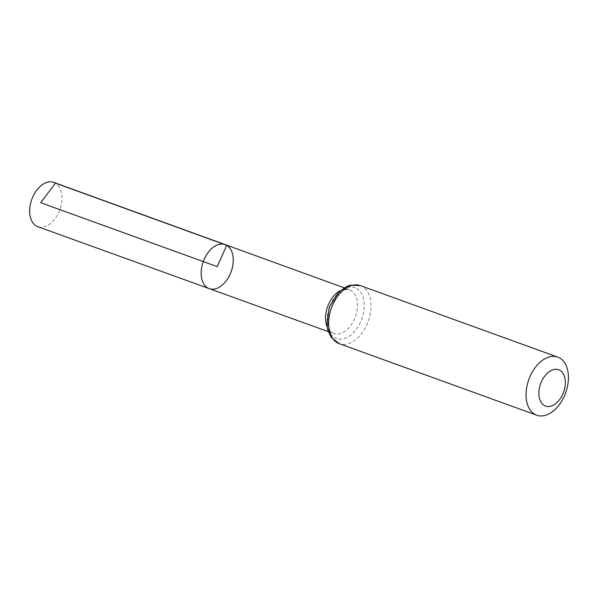 <?xml version="1.0" encoding="UTF-8"?>
<svg xmlns="http://www.w3.org/2000/svg" width="598" height="598" viewBox="0 0 598 598"><rect width="100%" height="100%" fill="white"/><g stroke="black" fill="none" stroke-linecap="round" stroke-linejoin="round"><path stroke-width="0.45" stroke-dasharray="2.99 2.24" d="M225.184 244.612A23.412 14.823 -70.1 0 1 226.724 245.337A23.412 14.823 -70.1 0 1 230.671 272.92A23.412 14.823 -70.1 0 1 209.24 288.632M53.827 182.397A23.554 14.92 -70.1 0 1 55.382 183.123A23.554 14.92 -70.1 0 1 59.344 210.885A23.554 14.92 -70.1 0 1 37.786 226.694M340.083 290.8A23.3 14.756 -70.1 0 1 349.464 289.738A23.3 14.756 -70.1 0 1 351.004 290.456A23.3 14.756 -70.1 0 1 354.92 317.919A23.3 14.756 -70.1 0 1 333.594 333.557A23.3 14.756 -70.1 0 1 327.076 326.732M360.34 285.605A30.894 19.57 -70.1 0 1 362.388 286.562A30.894 19.57 -70.1 0 1 367.583 322.972A30.894 19.57 -70.1 0 1 339.305 343.693M356.692 288.513A27.097 17.163 -70.1 0 1 353.126 333.026A27.097 17.163 -70.1 0 1 327.203 317.904A27.097 17.163 -70.1 0 1 356.692 288.513M328.265 331.628L333.594 333.557C330.597 332.025 328.788 329.498 328.175 325.97L327.809 315.266C328.885 308.254 331.486 302.102 335.613 296.81L340.441 292.093C344.882 289.432 347.894 288.647 349.464 289.738L344.142 287.802"/><path stroke-width="0.9" d="M209.24 288.632A23.412 14.823 -70.1 0 1 203.268 261.573A23.412 14.823 -70.1 0 1 225.184 244.612A23.412 14.823 -70.1 0 1 226.724 245.337A23.412 14.823 -70.1 0 1 230.671 272.92A23.412 14.823 -70.1 0 1 209.24 288.632A23.412 14.823 -70.1 0 1 203.268 261.573A23.412 14.823 -70.1 0 1 225.184 244.612L53.827 182.397A23.554 14.92 -70.1 0 0 32.262 198.192A23.554 14.92 -70.1 0 0 36.216 225.962A23.554 14.92 -70.1 0 0 37.786 226.694L328.265 331.628M559.967 370.356A19.308 12.229 -70.1 0 1 557.426 402.08A19.308 12.229 -70.1 0 1 538.947 391.301A19.308 12.229 -70.1 0 1 559.967 370.356M559.81 358.06A30.894 19.57 -70.1 0 1 565.013 394.471A30.894 19.57 -70.1 0 1 536.727 415.199A30.894 19.57 -70.1 0 1 528.849 379.483A30.894 19.57 -70.1 0 1 557.77 357.103A30.894 19.57 -70.1 0 1 559.81 358.06M40.761 202.722L217.209 266.618L226.724 245.337L55.382 183.123L40.761 202.722M327.076 326.732A23.3 14.756 -70.1 0 1 340.083 290.8M339.305 343.693A30.894 19.57 -70.1 0 1 331.427 307.985A30.894 19.57 -70.1 0 1 360.34 285.605L350.099 285.239L346.661 286.464L338.789 292.011L329.221 307.424L326.852 324.983L327.824 330.216L331.24 337.466L339.305 343.693L536.727 415.199M344.142 287.802L225.184 244.612M557.77 357.103L360.34 285.605"/></g></svg>
